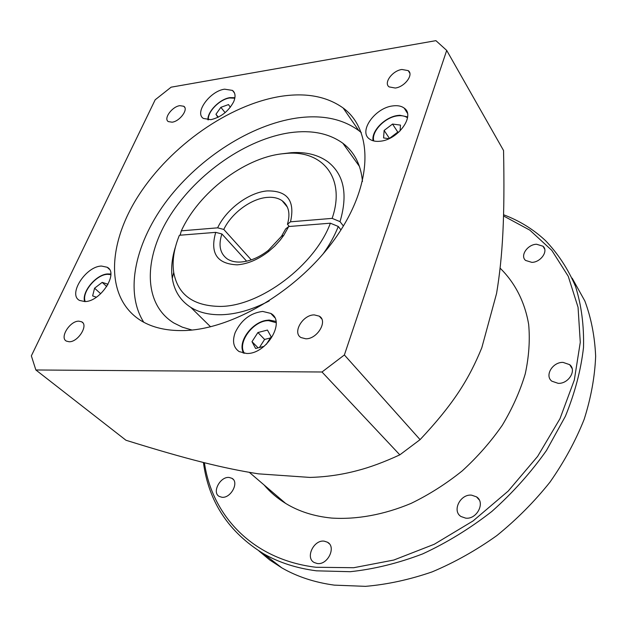 <?xml version="1.0" encoding="UTF-8"?>
<svg xmlns="http://www.w3.org/2000/svg" width="627" height="627" viewBox="0 0 627 627"><rect width="100%" height="100%" fill="white"/><g stroke="black" fill="none" stroke-linecap="round" stroke-linejoin="round"><path stroke-width="0.94" d="M330.366 223.196L288.694 226.527L283.78 235.305L280.057 240.298L274.65 246.192L268.583 251.529C258.042 259.617 247.555 264.061 237.131 264.837C216.934 263.92 209.802 253.089 215.727 232.358L179.393 235.266C173.945 248.59 172.049 260.981 173.71 272.424C177.825 294.761 193.367 306.094 220.336 306.423C260.221 306.352 314.848 265.339 330.366 223.196L338.274 226.465L340.963 229.913M181.336 230.838L217.632 227.836C226.214 209.363 248.613 192.56 266.977 190.929C287.385 190.443 295.231 200.742 290.513 221.817L332.13 218.376C346.002 178.295 322.811 150.104 286.484 153.388L281.962 153.819C243.66 158.161 198.587 192.889 181.336 230.838L180.31 234.474L180.944 235.141M288.694 226.527L285.638 228.957L281.484 236.308L268.262 250.424C259.092 257.462 249.961 261.326 240.862 262.023C235.438 262.321 230.908 261.294 227.287 258.943C220.022 253.574 218.227 245.251 221.903 233.973L215.727 232.358M246.638 261.193L221.903 233.973M217.632 227.836L223.792 229.443C231.355 213.345 250.894 198.775 266.867 197.427C273.004 196.854 278.098 197.952 282.126 200.711C288.741 205.719 290.52 213.564 287.456 224.262L290.513 221.817M289.306 226.48L287.456 224.262M223.792 229.443L251.262 259.876M332.13 218.376L340.014 221.637L343.408 226.002M175.552 246.591C171.931 257.932 170.85 268.513 172.292 278.349C174.29 291.022 180.466 300.709 190.827 307.402C199.127 312.552 209.379 314.989 221.59 314.73C236.598 314.245 252.454 309.644 269.163 300.936M323.062 253.982C329.583 244.891 334.653 235.721 338.274 226.465M340.014 221.637C348.079 194.37 344.011 174.4 327.811 161.75C318.077 154.767 305.898 151.742 291.273 152.69L282.064 153.803M191.94 330.021L182.308 327.153L173.797 322.96C142.478 303.562 143.599 256.741 170.489 214.959C197.348 173.052 246.732 138.763 290.513 132.634C311.619 129.813 329.073 133.347 342.859 143.254C354.42 152.016 360.948 164.752 362.461 181.477M361.364 132.689L358.816 130.612C342.366 118.66 321.557 114.49 296.391 118.088C250.737 124.906 200.138 157.432 167.864 199.323C135.769 241.183 123.989 291.069 143.763 322.247M182.622 330.586C166.406 330.774 152.761 327.607 141.694 321.087C104.678 298.718 107.139 243.699 139.084 194.738C171.038 145.597 228.761 104.858 280.308 96.425C305.733 92.42 326.675 96.276 343.149 108.001C373.136 129.875 373.355 183.593 336.472 236.638C299.847 289.713 232.084 330.202 182.622 330.586M171.116 87.184L435.914 40.653L446.706 50.419L344.38 354.96L321.996 371.999L35.864 369.977L31.35 355.862L155.182 99.787L171.116 87.184M235.18 332.569C241.207 320.029 250.369 312.983 262.674 311.423L270.786 313.414C286.139 321.377 266.491 354.443 246.591 353.471L239.146 351.59C233.424 347.585 232.1 341.245 235.18 332.569M233.675 101.762C228.549 111.292 220.955 117.257 210.899 119.671L203.422 118.448C194.088 112.876 210.061 90.993 224.584 89.175L232.445 90.406C235.415 92.765 235.823 96.55 233.675 101.762M101.503 266.06L107.186 267.251C119.075 272.972 100.485 301.83 84.802 301.571L79.543 300.427C67.583 294.51 85.93 266.177 101.503 266.06M179.855 105.657L183.758 106.261C188.774 109.122 179.855 121.372 172.096 122.194L168.302 121.591C163.279 118.699 172.111 106.566 179.855 105.657M401.899 69.479L408.224 70.616C413.977 74.503 404.76 86.949 395.276 88.031L389.116 86.902C383.348 82.991 392.439 70.663 401.899 69.479M314.299 314.903L319.3 316.165C328.133 320.946 317.309 339.231 305.772 338.784L300.999 337.561C292.096 332.71 302.817 314.629 314.299 314.903M78.814 321.157L81.667 321.8C88.744 325.068 78.109 342.162 69.158 341.754L66.431 341.127C59.33 337.788 69.895 320.867 78.814 321.157M380.307 141.216C375.824 141.733 372.234 141.012 369.554 139.053C358.127 131.568 375.048 107.75 392.839 105.908C397.581 105.265 401.358 106.002 404.188 108.11C415.505 115.501 398.192 139.75 380.307 141.216M388.936 138.692L383.575 137.932L384.132 130.455L392.526 124.06L400.465 125.094L400.097 130.918M398.756 132.203L397.792 132.078L389.453 138.41L384.132 130.455M397.792 132.078L392.526 124.06M264.077 346.355L255.604 348.479L251.999 341.676L257.901 332.529L267.447 330.068L271.162 336.801L266.326 344.356M270.425 337.961L264.602 339.442L257.901 332.529M264.602 339.442L259.413 347.523M251.999 341.676L258.097 347.852M217.937 117.359L215.954 114.271L220.853 107.335L228.51 104.568L230.321 107.264M218.314 117.171L215.954 114.271M225.117 112.641L220.853 107.335M96.393 297.19L92.631 295.92L94.583 288.193L102.185 282.369L107.915 284.219L107.742 284.901M102.185 282.369L106.747 286.57M100.704 293.75L94.583 288.193M344.38 354.96L420.082 439.637L399.822 454.849C384.053 462.115 369.867 467.366 357.272 470.603C341.825 474.717 326.04 476.99 309.918 477.421L258.434 473.84C223.627 468.353 187.943 459.552 125.972 440.256L35.864 369.977M446.706 50.419L503.552 150.511C504.86 216.66 502.799 255.84 496.568 293.483L481.802 347.773C469.161 378.528 454.45 402.957 420.082 439.637M321.996 371.999L399.822 454.849M500.111 268.168C514.853 282.573 524.823 301.736 528.671 324.465C530.089 340.163 528.953 356.622 525.261 373.825C520.081 391.201 512.424 408.342 502.298 425.247C490.855 441.721 477.515 456.926 462.271 470.853C446.181 483.778 429.15 494.609 411.187 503.348C383.975 514.767 356.598 519.697 331.62 518.067C314.119 516.342 298.797 511.46 285.661 503.418C277.299 498.277 270.088 492.109 264.03 484.914M204.41 462.718C212.004 515.488 252.399 559.613 316 567.263L353.706 567.717L393.787 560.044L434.299 544.252L473.134 520.896L508.199 491.082L537.629 456.393L559.982 418.703L574.316 380.033L580.281 342.318L578.055 307.277L568.25 276.295L551.807 250.369L529.839 230.148L503.528 215.947M536.547 244.24L542.974 246.215C548.688 250.878 540.882 262.282 531.853 262.368L525.598 260.44C519.822 255.769 527.526 244.42 536.547 244.24M563.046 362.39L569.653 364.648C576.973 370.196 568.611 383.943 558.187 383.348L551.815 381.169C544.377 375.612 552.638 361.928 563.046 362.39M471.614 495.165L476.528 496.866C485.643 502.446 476.935 519.681 465.665 518.137L461.002 516.523C451.753 510.919 460.375 493.77 471.614 495.165M324.284 541.172L327.506 542.237C336.558 546.885 327.709 565.35 317.191 563.501L314.174 562.505C305.012 557.811 313.813 539.463 324.284 541.172M229.168 477.468L231.943 478.315C239.483 482.171 230.846 498.543 221.864 497.25L219.246 496.435C211.636 492.548 220.218 476.285 229.168 477.468M203.414 462.475C208.658 501.819 228.69 532.229 263.505 553.704C278.913 562.537 296.587 568.242 316.51 570.829L350.274 571.699C374.029 569.175 398.153 563.25 422.653 553.907C446.933 542.668 470.015 528.498 491.913 511.397C512.682 492.877 530.865 472.578 546.478 450.492L565.382 416.281C574.912 392.925 580.955 369.977 583.51 347.429C584.074 325.515 581.417 305.184 575.531 286.429C567.991 268.85 557.944 253.543 545.396 240.517C533.24 229.216 519.297 220.626 503.567 214.755M572.153 278.161L584.858 300.999C591.175 317.967 594.772 336.385 595.65 356.246C594.843 376.725 591.018 397.745 584.176 419.298C575.602 440.859 564.206 461.801 549.997 482.116C534.337 501.725 516.617 519.556 496.835 535.591C476.175 550.318 454.63 562.411 432.183 571.863C409.596 579.654 387.376 584.482 365.517 586.347L334.324 585.132C314.652 582.444 297.151 576.691 281.829 567.866L269.782 559.997L258.967 550.992M407.519 117.805C404.995 115.971 401.656 115.321 397.502 115.854C384.829 117.218 370.949 131.874 373.802 140.973M243.033 352.609L243.245 353.158M276.139 322.67L268.575 320.64C253.48 320.279 236.708 342.828 244.459 353.354M234.827 98.204L229.623 97.969C219.63 99.27 207.2 112.068 208.407 119.851M110.838 274.626L107.593 274.32C96.284 274.414 81.275 292.574 85.233 301.548M282.126 200.711L287.385 207.137M281.484 236.308L283.78 235.305M268.262 250.424L268.583 251.529M286.484 153.388L291.273 152.69M190.827 307.402L210.57 326.785M173.71 272.424L172.292 278.349M359.459 166.437L342.859 143.254M358.816 130.612L343.149 108.001M407.636 116.904L399.838 115.274L397.839 115.462C385.793 116.857 372.422 129.64 372.9 139.335L373.002 140.754M407.409 113.173L404.188 108.11M243.26 353.158L242.179 349.168C240.415 337.929 253.324 322.427 266.013 320.405L269.155 320.06L275.974 321.416M274.65 317.544L270.786 313.414M234.514 93.055L232.445 90.406M207.929 119.835C207.349 111.543 219.795 99.027 229.96 97.64L234.913 97.687M109.349 269.273L107.186 267.251M84.606 301.579L84.496 301.109C82.004 291.531 95.798 275.041 107.099 273.96L110.822 273.975M184.8 107.507L183.758 106.261M409.831 73.234L408.224 70.616M321.737 318.924L319.3 316.165M82.866 322.827L81.667 321.8M281.829 567.866L263.505 553.704M544.706 249.178L542.974 246.215M572.122 368.543L569.653 364.648M479.232 499.915L476.528 496.866M329.316 543.774L327.506 542.237M233.197 479.365L231.943 478.315M249.366 472.374L285.661 503.418"/></g></svg>
